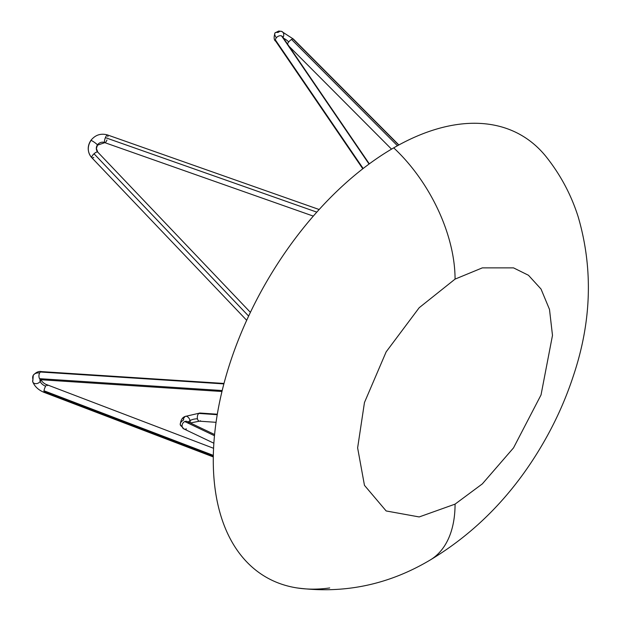 <?xml version="1.0" encoding="UTF-8"?>
<svg xmlns="http://www.w3.org/2000/svg" width="621" height="621" viewBox="0 0 621 621"><rect width="100%" height="100%" fill="white"/><g stroke="black" fill="none" stroke-linecap="round" stroke-linejoin="round"><path stroke-width="0.93" d="M429.631 560.344C475.903 532.671 513.575 493.928 542.63 444.1C555.306 422.381 565.506 399.777 573.23 376.279C591.588 321.787 593.257 268.707 578.244 217.04C571.258 194.885 560.491 174.703 545.944 156.476A255.169 147.324 120 0 0 393.706 147.86A255.169 147.324 120 0 0 220.471 397.983A255.169 147.324 120 0 0 296.854 587.908C343.98 594.025 388.241 584.835 429.631 560.344A122.779 70.887 -120 0 0 455.061 504.136L419.191 516.944L386.161 510.959L364.465 485.343L357.626 447.881L364.465 402.517L386.161 351.851L419.191 307.721L455.061 279.116A122.779 70.887 -120 0 0 393.706 147.86A255.169 147.324 -60 0 0 216.232 421.1A255.169 147.324 -60 0 0 329.704 587.955M213.329 455.364L43.998 390.764A4.083 1.102 110.9 0 0 43.936 391.618L213.314 456.233M42.725 372.15A4.083 2.43 93.7 0 0 40.481 372.002L223.878 383.902M39.697 372.91A4.083 2.43 93.7 0 0 39.589 378.678A4.083 2.43 -86.3 0 1 39.697 372.91A4.083 2.43 -86.3 0 1 40.481 372.002A4.083 2.43 93.7 0 0 39.697 372.91A14.291 7.483 -149.2 0 0 32.859 378.996L32.882 380.068A4.083 2.973 -18.6 0 0 35.055 383.584A4.083 2.973 -18.6 0 0 40.194 381.379A6.125 3.206 30.8 0 1 40.132 379.804M221.961 391.502L41.102 379.757A4.083 2.43 -86.3 0 1 39.589 378.678L222.194 390.531M39.589 378.678A4.083 2.43 93.7 0 0 42.748 378.88M47.499 385.641A4.083 1.102 110.9 0 0 45.643 386.223A6.125 3.206 30.8 0 1 40.194 381.379A4.083 2.973 -18.6 0 0 40.598 379.749M45.643 386.223A4.083 1.102 110.9 0 0 43.998 390.764A4.083 1.102 -69.1 0 1 45.643 386.223A4.083 1.102 -69.1 0 1 47.173 384.81C44.51 384.019 42.29 382.163 40.497 379.252M45.054 392.037A4.083 1.102 -69.1 0 1 43.936 391.618A4.083 1.102 -69.1 0 1 43.998 390.764M97.714 152.067A6.125 5.76 146 0 1 97.435 144.895A4.083 0.52 35.2 0 0 93.585 141.767A4.083 0.52 35.2 0 0 90.852 140.587L90.356 141.495M107.875 136.667A4.083 1.141 109.4 0 0 107.736 135.114A4.083 1.141 109.4 0 0 105.407 137.652L316.803 212.134M97.249 145.174A4.083 0.52 35.2 0 0 97.435 144.895A6.125 5.76 146 0 1 104.639 142.504A4.083 1.141 -70.6 0 1 105.407 137.652A4.083 1.141 109.4 0 0 104.639 142.504A4.083 1.141 109.4 0 0 106.967 139.966M90.309 141.642A14.291 13.437 -34 0 0 91.799 157.68A4.083 1.374 -43.6 0 1 94.027 153.775A4.083 1.374 -43.6 0 1 97.761 152.114A4.083 1.374 -43.6 0 1 97.808 152.176A4.083 1.374 136.4 0 0 94.027 153.775L248.633 316.089M93.755 157.431A4.083 1.374 -43.6 0 1 91.799 157.68A4.083 1.374 136.4 0 0 91.846 157.742L90.464 156.026C87.359 150.849 87.483 145.656 90.845 140.447C95.261 134.904 100.835 133.08 107.542 134.959L319.163 209.518M363.161 168.501L275.398 39.946A4.083 2.787 145.7 0 0 276.648 41.995M398.705 145.058L292.965 38.921A4.083 1.312 135.1 0 0 291.544 39.449L397.448 145.749M288.726 41.949A4.083 1.312 -44.9 0 1 291.544 39.449A4.083 1.312 135.1 0 0 288.726 41.949A4.083 1.312 135.1 0 0 287.515 44.037A4.083 1.312 -44.9 0 1 288.726 41.949A6.125 1.785 39.2 0 0 283.58 38.269M293.531 39.488A4.083 1.312 135.1 0 0 292.965 38.921A4.083 1.312 -44.9 0 1 293.384 39.069L281.445 31.329L278.658 31.05L274.994 32.929C273.659 37.376 273.915 40.163 275.74 41.273L362.796 168.788M283.021 37.462A4.083 3.291 104.7 0 0 282.834 32.199A4.083 3.291 104.7 0 0 278.449 32.284L277.525 32.471A14.291 4.161 -140.8 0 0 276.329 37.78A4.083 2.787 -34.3 0 1 281.585 35.94A4.083 2.787 -34.3 0 1 282.834 37.772M275.398 39.946A4.083 2.787 -34.3 0 1 276.329 37.78A4.083 2.787 145.7 0 0 275.398 39.946A4.083 2.787 145.7 0 0 275.74 41.273M369.045 164.053L281.585 35.94A4.083 2.787 145.7 0 0 276.329 37.78M189.964 422.777A4.083 2.36 -120 0 0 190.057 420.58A4.083 2.36 -120 0 0 187.457 416.73A4.083 2.36 -120 0 0 184.647 417.102L183.358 418.67M183.327 419.121L183.769 419.812A14.291 5.473 167 0 0 182.186 426.712A4.083 3.4 115.5 0 0 186.463 428.901M214.478 435.717L184.771 421.55A4.083 3.4 115.5 0 0 182.186 426.712A4.083 3.4 -64.5 0 1 184.771 421.55A4.083 3.4 -64.5 0 1 187.371 421.543L214.594 434.521M189.001 423.569A4.083 3.4 115.5 0 0 184.771 421.55M217.234 414.688L198.836 413.423A4.083 2.344 93.9 0 0 197.486 418.865A6.125 2.344 -13 0 0 190.057 420.58A6.125 2.344 -13 0 0 188.442 423.305M190.368 422.971L199.403 421.178A4.083 2.344 -86.1 0 1 197.486 418.865A4.083 2.344 93.9 0 0 200.529 420.774M197.486 418.865A4.083 2.344 -86.1 0 1 198.836 413.423A4.083 2.344 -86.1 0 1 201.025 413.578M455.061 504.136L482.338 483.883L513.52 447.881L541.031 394.933L552.488 335.371L549.492 309.405L541.031 289.044L528.463 275.266L513.52 267.868L482.338 267.868L455.061 279.116L482.338 267.868L513.52 267.868L528.463 275.266L541.031 289.044L549.492 309.405L552.488 335.371L541.031 394.933L513.52 447.881L482.338 483.883L455.061 504.136L419.191 516.944L386.161 510.959L364.465 485.343L357.626 447.881L364.465 402.517L386.161 351.851L419.191 307.721L455.061 279.116M43.936 391.618A4.083 1.102 110.9 0 0 44.262 392.441L213.298 456.932M40.481 372.002A4.083 2.43 -86.3 0 1 41.63 371.614L223.995 383.452M94.027 153.775A4.083 1.374 136.4 0 0 91.799 157.68M250.403 312.355L97.761 152.114L96.387 148.419L97.513 145.159L104.833 142.659A4.083 1.141 -70.6 0 1 104.639 142.504M105.407 137.652A4.083 1.141 -70.6 0 1 107.542 134.959M369.316 163.859L282.485 36.67A4.083 2.787 145.7 0 0 281.585 35.94M291.544 39.449A4.083 1.312 -44.9 0 1 292.965 38.921M182.186 426.712A4.083 3.4 -64.5 0 0 183.855 428.909L180.269 424.71C180.695 420.083 182.357 417.328 185.252 416.427L199.962 413.027A4.083 2.344 93.9 0 0 198.836 413.423M41.63 371.614C38.789 370.978 36.002 372.204 33.262 375.309L32.758 381.853C34.737 386.619 38.572 390.151 44.262 392.441M213.57 448.292L47.173 384.81M41.102 379.757L39.915 379.858L40.272 379.485M246.692 320.304L91.846 157.742M313.302 216.108L104.833 142.659M282.485 36.67L282.019 36.197M293.384 39.069L398.884 144.957M289.044 46.28L391.525 149.133M199.962 413.027L217.311 414.215M216.061 422.319L199.403 421.178M183.855 428.909L213.865 443.223"/></g></svg>
